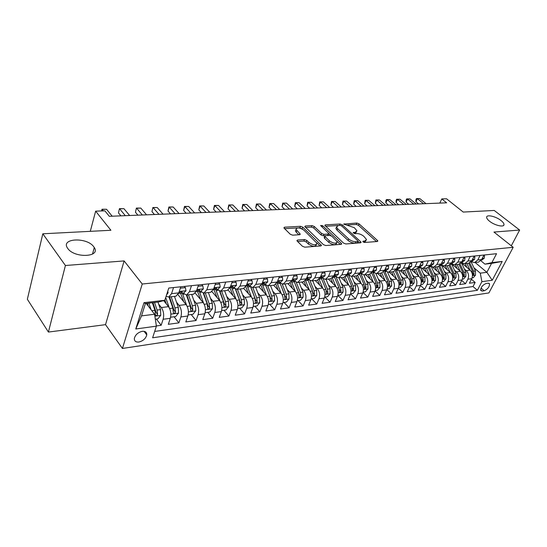 <?xml version="1.0" encoding="UTF-8"?>
<svg xmlns="http://www.w3.org/2000/svg" width="547" height="547" viewBox="0 0 547 547"><rect width="100%" height="100%" fill="white"/><g stroke="black" fill="none" stroke-linecap="round" stroke-linejoin="round"><path stroke-width="0.82" d="M362.996 241.883L364.582 242.485L377.321 241.487L377.854 241.049L377.464 240.454L359.064 223.88L356.876 223.046L343.755 224.099L354.292 227.661L356.979 230.793L355.201 232.256L353.143 232.701L354.962 233.678L356.63 233.569C359.174 233.583 361.553 234.492 363.776 236.29L366.545 239.538L364.787 241.022L363.119 241.152L362.996 241.883M93.756 246.779C87.096 237.029 60.573 238.034 67.472 248.037L67.753 248.454C74.406 258.41 100.949 257.24 94.282 247.545L93.756 246.779M501.004 220.509C495.869 216.359 486.461 214.212 486.645 217.275C486.659 218.376 487.63 219.703 489.558 221.248C494.673 225.432 504.163 227.607 504.006 224.585C504.006 223.45 503.008 222.096 501.004 220.509M138.89 342.019C143.157 340.938 145.782 338.566 146.767 334.908C146.869 332.289 145.379 331.092 142.288 331.318C138.042 332.357 135.403 334.702 134.357 338.367C134.227 341.068 135.738 342.285 138.89 342.019M297.582 240.024L296.912 240.639L297.226 241.124L302.423 246.259L304.836 247.176L320.788 245.924L321.424 245.343L302.785 227.169L300.467 226.287L284.577 227.196L283.893 227.798L284.194 228.249L290.286 234.266L292.666 235.169L299.537 234.718L300.2 234.13L299.879 233.644L296.002 229.419C297.007 227.183 299.674 227.456 304.002 230.239L316.945 243.271C315.913 245.541 313.219 245.254 308.864 242.417L306.84 240.434L304.46 239.531L297.582 240.024L297.165 241.063M511.301 245.794L519.65 230.055L494.228 210.458L463.22 212.065L446.516 198.766L441.778 198.93L446.639 202.821L109.318 216.318L104.88 210.834L95.643 211.156L90.289 231.333M65.414 265.507L48.416 332.063L105.53 324.658L124.114 260.926L65.414 265.507L42.823 233.788L110.904 230.273L95.643 211.156M124.114 260.926L142.241 284.009L513.189 247.292L488.902 292.932L122.425 348.46L142.241 284.009M519.65 230.055L493.948 232.058L513.189 247.292M343.516 243.08L345.827 243.962L360.521 242.806L361.082 242.328L360.699 241.753L342.319 224.858L340.097 224.01L325.431 224.851L324.829 225.357L343.516 243.08M341.061 244.331L325.759 245.535L323.4 244.632L304.775 226.547L305.417 226L312.009 225.624L314.293 226.492L321.636 233.473L323.94 234.355L328.248 234.061L328.856 233.542L320.863 225.808L320.631 225.46L322.648 225.706L341.294 243.251L341.656 243.805L341.061 244.331M48.416 332.063L27.35 299.264L42.823 233.788M156.36 325.944L161.16 325.287L156.38 319.079M158.671 304.146L161.338 307.537C163.615 311.011 164.216 314.922 163.143 319.263L170.308 318.32L168.312 324.309L178.876 322.867L174.049 316.768M176.476 302.142L179.095 305.39C181.392 308.802 181.994 312.652 180.893 316.932L187.84 316.016L185.809 321.923L196.052 320.521L191.183 314.532M193.734 300.194L196.311 303.305C198.629 306.662 199.224 310.45 198.103 314.669L204.845 313.78L202.78 319.605L212.715 318.251L207.812 312.364M210.479 298.3L213.015 301.281C215.347 304.583 215.942 308.31 214.8 312.474L221.337 311.612L219.244 317.363L228.885 316.043L223.955 310.258M226.732 296.453L229.22 299.318C231.566 302.566 232.16 306.238 230.998 310.34L237.35 309.506L235.224 315.181L244.591 313.903L239.627 308.207M242.506 294.655L244.96 297.411C247.319 300.604 247.907 304.228 246.731 308.276L252.899 307.462L250.745 313.062L259.846 311.817L254.861 306.224M257.835 292.905L260.249 295.565C262.615 298.703 263.203 302.272 262.013 306.265L268.003 305.479L265.828 311.004L274.676 309.793L269.664 304.289M272.727 291.195L275.107 293.766C277.479 296.857 278.067 300.371 276.857 304.31L282.683 303.551L280.488 309L289.089 307.824L284.064 302.409M287.202 289.534L289.548 292.016C291.927 295.059 292.515 298.525 291.291 302.416L296.953 301.671L294.744 307.058L303.106 305.917L298.067 300.583M301.281 287.92L303.592 290.313C305.978 293.308 306.559 296.727 305.329 300.57L310.84 299.845L308.611 305.164L316.747 304.05L311.694 298.806M314.983 286.341L317.26 288.659C319.653 291.613 320.227 294.983 318.99 298.771L324.35 298.067L322.101 303.325L330.026 302.238L324.959 297.069M328.316 284.802L330.559 287.052C332.952 289.958 333.526 293.281 332.282 297.028L337.499 296.344L335.236 301.527L342.948 300.474L337.875 295.387M341.294 283.298L343.502 285.479C345.902 288.344 346.477 291.626 345.219 295.325L350.299 294.655L348.029 299.783L355.543 298.758L350.593 293.869M353.936 281.835L356.118 283.955C358.517 286.778 359.085 290.019 357.82 293.671L362.77 293.021L360.487 298.081L367.81 297.083L363.01 292.413M366.251 280.413L368.404 282.471C370.804 285.254 371.372 288.447 370.1 292.057L374.921 291.421L372.63 296.426L379.768 295.455L375.105 290.983M378.257 279.018L380.377 281.021C382.784 283.763 383.344 286.915 382.066 290.484L386.77 289.862L384.466 294.812L391.426 293.862L386.893 289.582M389.956 277.657L392.055 279.606C394.455 282.307 395.016 285.425 393.731 288.946L398.319 288.344L396.007 293.233L402.797 292.31L398.387 288.201M401.375 276.331L403.44 278.225C405.84 280.891 406.4 283.968 405.108 287.455L409.587 286.867L407.269 291.701L413.888 290.799L409.594 286.847M412.506 275.032L414.551 276.878C416.951 279.51 417.505 282.553 416.212 285.992L420.575 285.418L418.25 290.197L424.718 289.315L420.527 285.52M423.371 273.767L425.388 275.565C427.788 278.163 428.335 281.165 427.043 284.57L431.303 284.009L428.971 288.734L435.282 287.872L431.2 284.214M433.976 272.529L435.973 274.286C438.366 276.85 438.913 279.811 437.614 283.182L441.771 282.635L439.439 287.312L445.6 286.471L441.62 282.943M444.335 271.319L446.304 273.035C448.69 275.565 449.237 278.491 447.938 281.821L452 281.288L449.661 285.91L455.685 285.09L451.795 281.691M454.448 270.136L456.396 271.811C458.783 274.314 459.323 277.206 458.017 280.495L461.983 279.975L459.651 284.549L465.531 283.749L467.87 279.202C469.169 275.948 468.635 273.09 466.256 270.621L464.328 268.98M461.736 280.467L465.531 283.749M170.308 318.32C171.396 314.005 170.794 310.122 168.51 306.669L163.676 300.59M187.84 316.016C188.947 311.763 188.353 307.94 186.048 304.549L177.946 294.621M204.845 313.78C205.973 309.581 205.378 305.821 203.053 302.484L195.238 293.144M221.337 311.612C222.485 307.476 221.891 303.77 219.559 300.488L211.956 291.626M237.35 309.506C238.513 305.424 237.924 301.773 235.572 298.553L228.133 290.067M252.899 307.462C254.082 303.435 253.493 299.838 251.128 296.665L243.791 288.481M268.003 305.479C269.199 301.506 268.611 297.958 266.245 294.84L258.936 286.854M282.683 303.551C283.893 299.626 283.312 296.132 280.932 293.055L273.589 285.206M296.953 301.671C298.177 297.8 297.595 294.354 295.209 291.332L287.845 283.599M310.84 299.845C312.07 296.023 311.496 292.624 309.103 289.65L301.718 282.033M324.35 298.067C325.588 294.3 325.014 290.942 322.621 288.009L315.216 280.515M337.499 296.344C338.75 292.618 338.176 289.308 335.776 286.416L328.364 279.032M350.299 294.655C351.564 290.977 350.989 287.715 348.589 284.864L341.164 277.589M362.77 293.021C364.042 289.384 363.475 286.163 361.068 283.353L353.636 276.187M374.921 291.421C376.199 287.831 375.632 284.652 373.232 281.883L365.793 274.82M386.77 289.862C388.049 286.313 387.488 283.175 385.088 280.447L377.649 273.479M398.319 288.344C399.604 284.837 399.043 281.739 396.643 279.052L389.204 272.18M409.587 286.867C410.872 283.401 410.318 280.337 407.918 277.685L400.486 270.909M420.575 285.418C421.867 281.992 421.313 278.97 418.92 276.351L411.508 269.685M431.303 284.009C432.595 280.625 432.048 277.637 429.655 275.052L422.243 268.474M441.771 282.635C443.07 279.285 442.523 276.331 440.137 273.78L432.684 267.244M452 281.288C453.299 277.979 452.759 275.059 450.366 272.543L442.817 265.999M461.983 279.975C463.288 276.7 462.748 273.821 460.369 271.333L452.642 264.714M488.163 283.209L486.105 283.496C482.604 284.987 480.799 287.284 480.683 290.389L482.119 291.066L484.177 290.758C487.671 289.24 489.469 286.943 489.565 283.859L488.163 283.209M156.394 326.162L135.772 328.979L143.991 302.669L164.818 300.276L158.507 302.012L145.406 303.53L141.536 315.892L154.575 314.245L156.394 326.162L152.613 337.793L477.381 290.3L481.893 281.678L480.28 273.151L473.989 267.852M164.818 300.276L168.791 288.05L496.553 253.699L491.876 262.628L502.201 261.439L492.225 280.262L481.893 281.678M182.794 293.089L186.616 295.004L193.611 294.218L196.462 290.922L198.52 284.939M200.079 291.182L203.942 293.048L210.718 292.289L213.603 289.035L215.696 283.134M216.838 289.329L220.735 291.161L227.313 290.416L230.232 287.209L232.352 281.39M233.104 287.531L237.029 289.322L243.415 288.604L246.362 285.431L248.509 279.695M248.899 285.78L252.844 287.544L259.046 286.84L262.02 283.708L264.187 278.054M264.228 284.084L268.201 285.814L274.225 285.131L277.22 282.04L279.414 276.461M279.127 282.437L283.12 284.132L288.973 283.469L291.989 280.413L294.204 274.909M293.609 280.837L297.623 282.498L303.305 281.855L306.341 278.833L308.576 273.397M307.688 279.278L311.715 280.912L317.246 280.29L320.296 277.302L322.545 271.934M321.383 277.767L325.424 279.367L330.805 278.758L333.868 275.811L336.138 270.512M334.716 276.29L338.764 277.862L343.995 277.274L347.078 274.355L349.355 269.124M347.687 274.854L351.742 276.399L356.842 275.825L359.933 272.939L362.223 267.777M360.323 273.459L364.384 274.977L369.348 274.416L372.445 271.565L374.75 266.464M372.63 272.098L376.698 273.589L381.532 273.042L384.644 270.225L386.948 265.186M384.623 270.772L388.691 272.235L393.409 271.709L396.52 268.919L398.838 263.941M396.315 269.48L400.39 270.922L404.985 270.403L408.103 267.64L410.428 262.724M407.768 268.262L411.788 269.637L416.267 269.131L419.392 266.403L421.723 261.541M418.988 267.121L422.906 268.386L427.275 267.893L430.4 265.192L432.739 260.386M429.928 266.006L433.757 267.162L438.017 266.683L441.149 264.01L443.487 259.257M154.678 331.434L473.018 286.539L475.152 282.437L469.408 283.216L471.746 278.69C473.046 275.449 472.512 272.604 470.133 270.15L462.071 263.319M471.131 261.726L474.625 262.56L477.75 259.982L480.095 255.422M477.695 262.211L478.502 262.122L481.627 259.558L483.972 255.018M173.549 287.558L171.539 293.664L168.75 297.014L166.11 296.303M175.218 296.289L175.963 296.2L178.773 292.871L180.797 286.792M191.498 285.671L189.453 291.695L186.616 295.004M208.892 283.852L206.814 289.787L203.942 293.048M225.754 282.081L223.641 287.934L220.735 291.161M242.102 280.372L239.969 286.136L237.029 289.322M257.972 278.703L255.811 284.392L252.844 287.544M273.377 277.09L271.189 282.703L268.201 285.814M288.337 275.524L286.129 281.062L283.12 284.132M302.874 273.999L300.652 279.462L297.623 282.498M317.007 272.515L314.764 277.91L311.715 280.912M330.744 271.08L328.487 276.399L325.424 279.367M344.111 269.678L341.834 274.929L338.764 277.862M357.116 268.31L354.832 273.5L351.742 276.399M369.779 266.984L367.481 272.112L364.384 274.977M382.107 265.692L379.803 270.758L376.698 273.589M394.12 264.433L391.802 269.439L388.691 272.235M405.826 263.21L403.501 268.146L400.39 270.922M417.238 262.013L414.906 266.895L411.788 269.637M428.363 260.844L426.031 265.671L422.906 268.386M439.214 259.709L436.882 264.474L433.757 267.162M449.805 258.594L447.467 263.312L444.342 265.965L440.602 264.905M447.692 265.589L448.506 265.5L451.631 262.854L453.969 258.157M460.143 257.514L457.805 262.177L454.673 264.803L451.022 263.825M457.928 264.44L458.742 264.345L461.866 261.733L464.212 257.083M470.235 256.454L467.89 261.069L464.765 263.668L461.196 262.765M467.924 263.312L468.738 263.223L471.863 260.632L474.208 256.037M458.017 280.495L455.685 285.09M447.938 281.821L445.6 286.471M437.614 283.182L435.282 287.872M427.043 284.57L424.718 289.315M416.212 285.992L413.888 290.799M405.108 287.455L402.797 292.31M393.731 288.946L391.426 293.862M382.066 290.484L379.768 295.455M370.1 292.057L367.81 297.083M357.82 293.671L355.543 298.758M345.219 295.325L342.948 300.474M332.282 297.028L330.026 302.238M318.99 298.771L316.747 304.05M305.329 300.57L303.106 305.917M291.291 302.416L289.089 307.824M276.857 304.31L274.676 309.793M262.013 306.265L259.846 311.817M246.731 308.276L244.591 313.903M230.998 310.34L228.885 316.043M214.8 312.474L212.715 318.251M198.103 314.669L196.052 320.521M180.893 316.932L178.876 322.867M163.143 319.263L161.16 325.287M154.575 314.245L146.227 303.435M480.28 273.151L486.885 272.324L491.568 263.38L484.963 264.146L491.876 262.628M475.138 262.498L486.885 272.324L492.225 280.262M480.834 260.721L484.963 264.146M105.53 324.658L122.425 348.46M441.778 198.93L439.809 203.094M471.446 279.264L475.152 282.437M473.018 286.539L477.381 290.3M437.21 266.772L438.017 266.683M426.469 267.982L427.275 267.893M415.46 269.22L416.267 269.131M404.171 270.492L404.985 270.403M392.596 271.797L393.409 271.709M380.726 273.138L381.532 273.042M368.541 274.505L369.348 274.416M356.035 275.914L356.842 275.825M343.195 277.363L343.995 277.274M329.998 278.847L330.805 278.758M316.446 280.379L317.246 280.29M302.512 281.944L303.305 281.855M288.18 283.558L288.973 283.469M273.432 285.219L274.225 285.131M258.259 286.929L259.046 286.84M242.636 288.693L243.415 288.604M226.54 290.505L227.313 290.416M209.959 292.372L210.718 292.289M192.859 294.3L193.611 294.218M491.568 263.38L502.201 261.439M135.772 328.979L141.536 315.892M143.991 302.669L145.406 303.53M364.199 242.465L366.059 240.653M354.777 233.678L356.507 231.887M376.466 241.555L358.456 225.289L356.275 224.461L347.796 224.961M337.834 225.542L325.595 226.267M359.707 242.868L358.087 241.377M357.711 241.569L357.841 240.83L341.704 225.973L340.145 225.378L338.361 225.48L336.501 227.026L337.615 228.694L348.637 238.93C350.887 240.776 353.321 241.699 355.919 241.706L357.711 241.569L357.075 243.018L357.991 241.487M336.549 227.21L335.899 228.475L337.014 230.15L337.615 228.694M357.075 243.018L355.29 243.162C352.692 243.162 350.265 242.239 348.015 240.386L337.014 230.15M305.527 227.443L311.414 227.101L312.009 225.624M328.692 233.938L327.639 235.538L323.332 235.832L321.027 234.957L313.704 227.969L311.414 227.101M328.863 233.596L331.133 235.736M337.048 241.316L340.309 244.393M329.383 240.844C333.581 243.579 336.193 243.894 337.219 241.788L331.974 236.29L329.677 235.408L325.369 235.709L324.754 236.242L329.383 240.844L328.768 242.335C332.959 245.07 335.564 245.384 336.596 243.271L336.761 242.882M324.309 237.316L324.48 238.253L325.096 236.762M328.768 242.335L324.48 238.253M316.453 244.482L316.33 244.782C315.298 247.059 312.604 246.772 308.255 243.935L306.231 241.952L303.858 241.049L297.609 241.5M295.886 229.719L295.414 230.923L296.248 232.195L296.843 230.684M298.881 234.766L296.248 232.195M303.052 229.487L299.879 227.778L298.347 227.867M297.24 227.935L284.625 228.673M320.098 245.972L316.692 242.683M472.095 277.862L473.278 277.712L475.507 275.114L475.473 270.956L471.076 261.794M469.935 269.979L466.817 263.435M466.926 267.435L465.114 263.627M468.642 263.23L472.505 271.319L472.909 275.073L474.044 274.307L473.654 271.182L469.688 262.881M483.439 256.051L484.533 255.934L484.177 258.362L481.613 260.051M423.556 203.744L417.375 198.67L419.795 198.588L425.983 203.648M481.668 259.469L481.955 258.95M418.612 203.942L415.959 201.754L417.375 198.67L416.465 198.575L419.795 198.588M415.959 201.754L415.898 199.805L416.465 198.575M484.533 255.934L483.808 255.333M462.338 279.141L463.617 278.97L465.866 276.344L465.832 272.139L461.477 262.97M460.184 271.175L457.046 264.536M457.176 268.598L455.35 264.727M458.912 264.304L462.796 272.515L463.2 276.303L464.362 275.531L463.972 272.372L459.945 263.866M452.348 280.44L453.73 280.262L456 277.609L455.959 273.356L451.706 264.297L450.468 264.44M450.202 272.399L447.049 265.664M447.193 269.787L445.354 265.856M448.937 265.377L452.854 273.732L453.258 277.561L454.454 276.789L454.058 273.589L449.962 264.851M442.12 281.78L443.61 281.582L445.908 278.895L445.86 274.594L441.682 265.623M439.993 273.657L436.821 266.813M436.971 271.011L435.118 267.004M438.715 266.451L442.68 274.984L443.091 278.84L444.308 278.074L443.911 274.833L439.726 265.835M431.651 283.141L433.245 282.936L435.569 280.221L435.515 275.866L431.405 266.95M429.532 274.943L426.345 267.996M426.51 272.262L424.643 268.187M428.246 267.531L432.26 276.262L432.677 280.16L433.921 279.387L433.525 276.112L429.245 266.813L430.783 266.635M473.675 257.083L474.871 256.953L474.536 259.408L471.965 261.11M413.744 204.134L407.549 199.005L410.031 198.923L416.219 204.038M467.89 261.069L471.863 260.632L472.218 259.928M408.794 204.332L406.141 202.123L407.549 199.005L406.66 198.91L410.031 198.923M406.141 202.123L406.093 200.154L406.66 198.91M474.871 256.953L474.078 256.297M463.678 258.143L464.977 258.006L464.663 260.488L462.092 262.204M403.707 204.537L397.512 199.347L400.042 199.258L406.236 204.434M461.805 261.856L462.345 261.09M398.763 204.735L396.103 202.499L397.512 199.347L396.637 199.252L400.042 199.258M396.103 202.499L396.076 200.51L396.637 199.252M464.977 258.006L464.116 257.281M453.442 259.23L454.844 259.08L454.557 261.589L451.986 263.326M393.443 204.947L387.249 199.696L389.84 199.607L396.035 204.845M451.521 263.066L452.027 262.061M388.5 205.146L385.847 202.882L387.249 199.696L386.394 199.593L389.84 199.607M385.847 202.882L385.833 200.872L386.394 199.593M454.844 259.08L453.907 258.287M442.954 260.338L444.472 260.181L444.212 262.71L441.641 264.468M382.948 205.371L376.753 200.052L379.399 199.963L385.594 205.262M440.998 264.297L441.552 263.189M378.011 205.563L375.351 203.279L376.753 200.052L375.912 199.949L379.399 199.963M375.351 203.279L375.912 199.949M444.472 260.181L443.46 259.312M420.923 284.543L422.633 284.324L424.978 281.575L424.923 277.165L420.869 268.276M418.817 276.262L415.617 269.206M415.795 273.541L413.915 269.397M417.511 268.611L421.587 277.575L422.004 281.507L423.289 280.734L422.879 277.418L418.489 267.777M432.205 261.48L433.839 261.302L433.607 263.866L431.036 265.637M372.206 205.795L366.018 200.421L368.726 200.325L374.921 205.693M430.216 265.548L430.947 264.98L430.81 264.358M367.276 205.993L364.623 203.675L366.018 200.421L365.198 200.318L368.726 200.325M364.623 203.675L365.198 200.318M433.839 261.302L432.78 260.379M409.935 285.978L411.761 285.739L414.134 282.956L414.072 278.498L410.059 269.616M407.843 277.616L404.623 270.444M404.814 274.861L402.92 270.635M406.496 269.685L410.653 278.915L411.077 282.881L412.39 282.115L411.98 278.758L407.447 268.727M421.19 262.649L422.947 262.457L422.742 265.049L420.171 266.84M361.218 206.24L355.03 200.797L357.8 200.701L363.987 206.123M419.173 266.82L420.028 266.177L419.795 265.562M356.295 206.438L353.642 204.093L355.03 200.797L354.23 200.687L357.8 200.701M353.642 204.093L354.23 200.687M422.947 262.457L421.881 261.521M398.667 287.448L400.623 287.196L403.016 284.378L402.954 279.866L398.975 270.963M396.596 279.004L393.355 271.715M393.567 276.208L391.659 271.9M395.201 270.751L399.447 280.296L399.871 284.296L401.218 283.531L400.807 280.126L396.11 269.664M409.894 263.845L411.775 263.64L411.611 266.266L409.04 268.071M349.971 206.691L343.783 201.18L346.62 201.084L352.808 206.575M407.857 268.112L408.841 267.408L409.026 266.963L408.493 266.813M345.054 206.882L342.401 204.51L343.783 201.18L343.01 201.07L346.62 201.084M342.401 204.51L343.01 201.07M411.775 263.64L410.715 262.697M387.112 288.96L389.204 288.686L391.618 285.835L391.549 281.267L387.597 272.317M385.061 280.426L381.792 272.974M382.032 277.589L380.11 273.206M383.604 271.804L387.96 281.705L388.391 285.739L389.765 284.98L389.355 281.534L384.568 270.779M398.312 265.069L400.329 264.857L400.185 267.504L397.621 269.336M338.449 207.149L332.268 201.57L335.174 201.474L341.355 207.033M396.254 269.432L397.368 268.666L397.553 268.228L396.896 268.105M333.54 207.347L330.894 204.94L332.268 201.57L331.523 201.46L335.174 201.474M330.894 204.94L331.523 201.46M400.329 264.857L399.262 263.893M375.269 290.505L377.498 290.211L379.939 287.325L379.864 282.696L375.926 273.678M368.404 282.471L373.232 281.883L369.916 274.232M370.21 279.011L368.268 274.539M371.687 272.837L376.179 283.155L376.609 287.223L378.025 286.464L377.608 282.977L373.006 272.454M363.112 292.091L365.485 291.783L367.953 288.857L367.871 284.173L363.94 275.052M361.109 283.394L357.717 275.49M358.08 280.474L356.124 275.907M359.441 273.856L364.097 284.638L364.528 288.741L365.984 287.989L365.56 284.454L361.143 274.191M350.641 293.718L353.164 293.39L355.659 290.43L355.571 285.684L351.625 276.426M348.658 284.939L345.191 276.748M345.636 281.972L343.666 277.308M346.901 274.956L351.694 286.156L352.131 290.3L353.622 289.554L353.198 285.972L348.904 275.873M337.834 295.394L340.521 295.038L343.037 292.043L342.948 287.237L338.996 277.835M335.879 286.525L332.316 277.985M332.856 283.51L330.867 278.744M334.162 276.351L338.962 287.722L339.407 291.9C339.906 292.481 340.419 292.235 340.938 291.161L340.507 287.531L336.316 277.541M324.686 297.11L327.537 296.734L330.08 293.698L329.985 288.823L326.033 279.298M322.757 288.16L319.072 279.209M319.742 285.096L317.704 280.139M321.089 277.801L325.896 289.329L326.333 293.541C326.853 294.149 327.373 293.91 327.913 292.809L327.482 289.131L323.373 279.209M326.231 290.395L326.409 291.284L327.913 292.809M311.175 298.874L314.197 298.477L316.775 295.401L316.665 290.464L312.713 280.796M309.281 289.842L305.445 280.399M306.265 286.724L304.159 281.52M307.66 279.285L312.467 290.977L312.911 295.223C313.438 295.872 313.978 295.633 314.532 294.505L314.094 290.778L310.06 280.878M312.706 291.667L313.028 292.953L314.532 294.505M297.288 300.686L300.494 300.262L303.1 297.144L302.983 292.139L299.031 282.341M295.435 291.578L291.407 281.555M292.426 288.406L290.211 282.874M294.122 281.356L298.669 292.672L299.113 296.953C299.653 297.636 300.207 297.397 300.782 296.242L300.344 292.467L296.358 282.546M294.484 282.245L299.284 294.669L300.782 296.242M283.011 302.546L286.409 302.101L289.042 298.942L288.925 293.869L284.973 283.92M281.199 293.363L276.939 282.662M278.197 290.129L275.845 284.201M280.132 283.394L284.488 294.416L284.932 298.73C285.479 299.455 286.054 299.223 286.649 298.033L286.204 294.204L282.252 284.214M280.18 283.428L285.158 296.433L286.649 298.033M268.324 304.467L271.927 303.995L274.587 300.788L274.464 295.647L270.519 285.548M266.56 295.209L262.28 284.283M263.565 291.913L261.028 285.479M265.835 285.459L270.628 298.245L272.119 299.872L271.668 295.989L267.736 285.89M265.685 285.37L269.897 296.207L270.348 300.549C270.909 301.322 271.497 301.089 272.119 299.872M253.22 306.436L257.035 305.937L259.722 302.689L259.593 297.472L255.654 287.223M251.504 297.124L247.223 285.985M248.509 293.746L245.747 286.71M251.018 287.421L255.681 300.112L257.165 301.766L256.714 297.821L252.782 287.558M250.793 287.325L254.888 298.047L255.346 302.429C255.914 303.236 256.522 303.017 257.165 301.766M237.665 308.467L241.706 307.94L244.427 304.645L244.283 299.353L240.352 288.946M236.003 299.093L231.696 287.681M233.022 295.64L229.952 287.879M235.73 289.349L240.304 302.033L241.781 303.715L241.323 299.715L237.398 289.281M235.436 289.274L239.449 299.941L239.901 304.358C240.482 305.212 241.111 305 241.781 303.715M221.651 310.559L225.925 309.999L228.673 306.655L228.523 301.288L224.605 290.724M220.051 301.144L215.716 289.452M217.07 297.595L213.856 289.404L215.149 289.513L216.585 288.283C216.195 287.565 215.491 287.722 214.465 288.754L213.351 289.671M219.6 291.209L223.545 301.896L224.003 306.341C224.591 307.25 225.241 307.038 225.938 305.718L225.48 301.657L221.562 291.066M219.949 291.243L224.468 304.009L225.938 305.718M386.428 266.334L388.582 266.102L388.479 268.782L385.915 270.628M326.648 207.621L320.48 201.973L323.455 201.87L329.629 207.504M384.356 270.779L385.601 269.958L385.779 269.527L384.999 269.445M321.759 207.819L319.113 205.385L320.48 201.973L319.756 201.857L323.455 201.87M319.113 205.385L319.756 201.857M388.582 266.102L387.515 265.124M374.223 267.627L376.527 267.38L376.459 270.088L373.902 271.955M314.559 208.106L308.405 202.383L311.455 202.281L317.609 207.983M372.151 272.146L373.526 271.285L373.704 270.861L372.781 270.833M309.684 208.298L307.045 205.836L308.405 202.383L307.708 202.267L311.455 202.281M307.045 205.836L307.708 202.267M376.527 267.38L375.461 266.389M361.704 268.953L364.158 268.693L364.124 271.435L361.574 273.322M302.176 208.598L296.03 202.807L299.154 202.698L305.301 208.475M359.625 273.548L361.136 272.645L361.307 272.235L360.227 272.269M297.315 208.797L294.683 206.301L296.03 202.807L295.359 202.684L299.154 202.698M294.683 206.301L295.359 202.684M364.158 268.693L363.092 267.688M348.836 270.314L351.454 270.04L351.461 272.809L348.918 274.724M289.472 209.104L283.346 203.238L286.546 203.128L292.679 208.981M346.771 274.977L348.412 274.04L348.576 273.644L347.331 273.76M284.631 209.303L282.013 206.773L283.346 203.238L282.71 203.115L286.546 203.128M282.013 206.773L282.71 203.115M351.454 270.04L350.388 269.015M335.619 271.715L338.408 271.421L338.456 274.232L335.926 276.16M276.454 209.631L270.341 203.682L273.623 203.566L279.736 209.494M333.567 276.433L335.338 275.476L335.502 275.086L334.08 275.319M271.633 209.822L269.021 207.258L270.341 203.682L269.733 203.552L273.623 203.566M269.021 207.258L269.733 203.552M338.408 271.421L337.342 270.382M322.033 273.158L325 272.844L325.096 275.681L322.573 277.637M263.093 210.164L257.008 204.134L260.372 204.017L266.464 210.027M320.002 277.917L321.909 276.953L322.074 276.577L320.446 276.946M258.3 210.356L255.695 207.757L257.008 204.134L256.434 204.004L260.372 204.017M255.695 207.757L256.434 204.004M325 272.844L323.94 271.791M308.07 274.635L311.216 274.3L311.359 277.179L308.85 279.155M249.384 210.711L243.326 204.599L246.779 204.482L252.844 210.574M306.429 278.655L308.262 278.108L306.723 279.387L309.376 279.093M306.06 279.442L306.723 279.387M244.618 210.903L242.027 208.27L243.326 204.599L242.786 204.469L246.779 204.482M242.027 208.27L242.786 204.469M311.216 274.3L310.156 273.233M293.698 276.16L297.042 275.804L297.24 278.717L294.737 280.714M235.313 211.272L229.282 205.077L232.831 204.954L238.868 211.135M291.729 280.987L293.917 280.03L291.968 280.461M230.581 211.463L227.996 208.797L229.282 205.077L228.783 204.94L232.831 204.954M227.996 208.797L228.783 204.94M297.042 275.804L295.989 274.717M278.915 277.726L282.464 277.35L282.71 280.296L280.228 282.314M220.865 211.853L214.868 205.569L218.506 205.446L224.509 211.71M276.987 282.573L277.944 282.567L279.312 281.63L277.131 282.252M216.168 212.038L213.597 209.337L214.868 205.569L214.403 205.433L218.506 205.446M213.597 209.337L214.403 205.433M282.464 277.35L281.418 276.249M263.695 279.339L267.462 278.943L267.763 281.924L265.302 283.968M206.021 212.448L200.065 206.075L203.805 205.945L209.768 212.298M261.815 284.187L262.929 284.228L264.427 282.97C264.044 282.355 263.387 282.525 262.457 283.483L261.876 284.064M201.364 212.633L198.814 209.891L200.065 206.075L199.641 205.932L203.805 205.945M198.814 209.891L199.641 205.932M267.462 278.943L266.416 277.821M248.023 281.001L252.017 280.577L252.372 283.599L249.931 285.664M190.773 213.056L184.852 206.588L188.694 206.458L194.623 212.906M246.232 285.862L247.47 285.937L248.953 284.686C248.564 284.043 247.894 284.208 246.936 285.185L246.171 285.896M186.151 213.241L183.621 210.458L184.852 206.588L184.483 206.445L188.694 206.458M183.621 210.458L184.483 206.445M252.017 280.577L250.97 279.442M231.866 282.717L236.106 282.266L236.523 285.329L234.102 287.414M175.095 213.686L169.221 207.122L173.173 206.992L179.054 213.528M230.28 287.606L231.552 287.701L233.015 286.457C232.625 285.773 231.935 285.937 230.943 286.943L230.007 287.77M170.52 213.87L168.011 211.039L169.221 207.122L168.893 206.978L173.173 206.992M168.011 211.039L168.893 206.978M236.106 282.266L235.066 281.103M205.146 312.713L209.672 312.118L212.455 308.727L212.291 303.277L208.386 292.549M203.621 303.264L199.258 291.271M200.646 299.612L197.529 291.421M203.265 293.137L207.163 303.906L207.621 308.385C208.222 309.342 208.892 309.144 209.617 307.783L209.152 303.667L205.255 292.905M203.669 293.11L208.161 306.046L209.617 307.783M188.141 314.928L192.927 314.306L195.744 310.867L195.573 305.335L191.682 294.43M186.698 305.479L182.301 293.144M183.724 301.698L180.619 293.349M186.404 295.052L190.281 305.985L190.746 310.491C191.354 311.503 192.045 311.311 192.804 309.91L192.332 305.732L188.448 294.799M186.869 294.977L191.354 308.146L192.804 309.91M170.602 317.219L175.662 316.563L178.513 313.069L178.329 307.448L174.459 296.371M169.249 307.79L165.707 297.534M166.274 303.858L164.92 299.947M169.009 296.987L172.879 308.118L173.344 312.658C173.96 313.732 174.671 313.547 175.464 312.105L174.992 307.858L171.129 296.748M169.563 296.925L174.035 310.306L175.464 312.105M155.334 319.216L157.857 318.887L160.743 315.339L160.551 309.636L157.967 302.074M151.116 309.766L148.873 303.127M148.278 306.094L147.334 303.305M152.346 302.73L154.924 310.327L155.389 314.894C156.018 316.022 156.75 315.851 157.584 314.368L157.105 310.053L154.528 302.477M152.982 302.655L156.162 312.542L157.584 314.368M215.224 284.481L219.709 284.002L220.195 287.107L217.795 289.219M158.972 214.328L153.153 207.669L157.215 207.532L163.047 214.164M154.452 214.513L151.963 211.641L152.873 207.518L157.215 207.532M151.963 211.641L152.873 207.518M219.709 284.002L218.677 282.826M198.055 286.3L202.807 285.794L203.361 288.939L200.995 291.079M142.384 214.992L136.627 208.236L140.798 208.092L146.575 214.827M196.893 291.25L198.24 291.38L199.655 290.163C199.265 289.404 198.54 289.554 197.481 290.614L196.195 291.606M137.919 215.169L135.458 212.263L136.401 208.079L140.798 208.092M135.458 212.263L136.401 208.079M202.807 285.794L201.781 284.597M180.339 288.173L185.371 287.64L186.001 290.826L183.662 292.994M125.318 215.675L119.615 208.81L123.916 208.667L129.632 215.504M179.416 293.158L180.804 293.315L182.185 292.112C181.802 291.305 181.057 291.448 179.963 292.542L178.5 293.582M120.914 215.853L118.473 212.899L119.451 208.653L123.916 208.667M118.473 212.899L119.451 208.653M185.371 287.64L184.36 286.423M167.751 291.243L168.093 292.782L166.596 294.792M103.308 210.889L102.111 209.412L106.535 209.262L112.183 216.202M101.551 210.951L102.002 209.241L101.701 210.944M102.002 209.241L106.535 209.262M161.338 307.537L168.51 306.669M179.095 305.39L186.048 304.549M196.311 303.305L203.053 302.484M213.015 301.281L219.559 300.488M229.22 299.318L235.572 298.553M244.96 297.411L251.128 296.665M260.249 295.565L266.245 294.84M275.107 293.766L280.932 293.055M289.548 292.016L295.209 291.332M303.592 290.313L309.103 289.65M317.26 288.659L322.621 288.009M330.559 287.052L335.776 286.416M343.502 285.479L348.589 284.864M356.118 283.955L361.068 283.353M380.377 281.021L385.088 280.447M392.055 279.606L396.643 279.052M403.44 278.225L407.918 277.685M414.551 276.878L418.92 276.351M425.388 275.565L429.655 275.052M435.973 274.286L440.137 273.78M446.304 273.035L450.366 272.543M456.396 271.811L460.369 271.333M466.256 270.621L470.133 270.15M477.75 259.982L481.627 259.558M171.539 293.664L178.773 292.871M189.453 291.695L196.462 290.922M206.814 289.787L213.603 289.035M223.641 287.934L230.232 287.209M239.969 286.136L246.362 285.431M255.811 284.392L262.02 283.708M271.189 282.703L277.22 282.04M286.129 281.062L291.989 280.413M300.652 279.462L306.341 278.833M314.764 277.91L320.296 277.302M328.487 276.399L333.868 275.811M341.834 274.929L347.078 274.355M354.832 273.5L359.933 272.939M367.481 272.112L372.445 271.565M379.803 270.758L384.644 270.225M391.802 269.439L396.52 268.919M403.501 268.146L408.103 267.64M414.906 266.895L419.392 266.403M426.031 265.671L430.4 265.192M436.882 264.474L441.149 264.01M447.467 263.312L451.631 262.854M457.805 262.177L461.866 261.733M467.87 279.202L471.746 278.69M481.018 288.057L484.177 290.758M480.574 289.739L482.119 291.066M364.158 242.458L364.787 241.022M353.28 232.96L353.533 232.372M354.6 233.658L355.201 232.256M343.899 224.366L344.152 223.778M356.275 224.461L356.876 223.046M358.456 225.289L359.064 223.88M376.992 241.514L377.464 240.454M362.859 241.74L363.119 241.152M325.062 225.754L325.431 224.851M339.509 225.412L340.097 224.01M341.813 226.068L342.319 224.858M360.234 242.827L360.699 241.753M348.015 240.386L348.637 238.93M355.29 243.162L355.919 241.706M305.035 226.971L305.417 226M313.704 227.969L314.293 226.492M321.027 234.957L321.636 233.473M323.332 235.832L323.94 234.355M327.639 235.538L328.248 234.061M322.121 226.998L322.648 225.706M340.829 244.352L341.294 243.251M303.858 241.049L304.46 239.531M306.231 241.952L306.84 240.434M308.255 243.935L308.864 242.417M299.455 234.725L299.879 233.644M284.173 228.236L284.577 227.196M299.879 227.778L300.467 226.287M302.197 228.66L302.785 227.169M320.617 245.938L321.082 244.817M472.471 275.565L475.452 275.182M470.7 262.177L471.24 262.116M473.654 271.182L475.473 270.956M471.288 271.469L472.505 271.319M472.991 273.411L474.044 274.307M484.191 258.3L482.16 258.519M462.707 276.809L465.812 276.413M460.704 263.298L461.586 263.196M463.972 272.372L465.832 272.139M461.524 272.673L462.796 272.515M463.282 274.608L464.362 275.531M452.718 278.088L455.945 277.678M454.058 273.589L455.959 273.356M451.528 273.897L452.854 273.732M453.34 275.825L454.454 276.789M442.496 279.394L445.846 278.963M439.986 265.61L441.367 265.452M443.911 274.833L445.86 274.594M441.292 275.155L442.68 274.984M443.166 277.069L444.308 278.074M432.021 280.734L435.508 280.29M433.525 276.112L435.515 275.866M430.817 276.44L432.26 276.262M432.752 278.341L433.921 279.387M474.543 259.353L472.396 259.586M464.676 260.427L462.4 260.673M454.571 261.521L452.164 261.787M444.219 262.649L441.682 262.929M421.286 282.108L424.923 281.643M418.592 267.996L419.932 267.852M422.879 277.418L424.923 277.165M420.082 277.76L421.587 277.575M422.079 279.647L423.289 280.734M433.614 263.804L430.933 264.098M410.298 283.51L414.072 283.031M407.679 269.22L408.814 269.09M411.98 278.758L414.072 278.498M409.081 279.114L410.653 278.915M411.146 280.98L412.39 282.115M422.749 264.987L419.918 265.295M419.658 265.849L420.028 266.177M399.023 284.953L402.954 284.447M396.5 270.464L397.416 270.362M400.807 280.126L402.954 279.866M397.806 280.495L399.447 280.296M399.939 282.348L401.218 283.531M411.611 266.198L408.63 266.526M408.397 267.011L408.841 267.408M387.474 286.43L391.563 285.903M385.04 271.75L385.724 271.668M389.355 281.534L391.549 281.267M386.25 281.917L387.96 281.705M388.452 283.743L389.765 284.98M400.192 267.442L397.047 267.784M396.855 268.194L397.368 268.666M375.618 287.941L379.878 287.401M373.286 273.056L373.731 273.008M371.304 273.281L371.857 273.22M377.608 282.977L379.864 282.696M374.394 283.373L376.179 283.155M376.671 285.172L378.025 286.464M363.461 289.5L367.892 288.932M358.791 274.676L359.769 274.567M365.56 284.454L367.871 284.173M362.237 284.864L364.097 284.638M364.582 286.635L365.984 287.989M350.989 291.093L355.598 290.505M345.936 276.112L347.366 275.955M353.198 285.972L355.571 285.684M349.752 286.396L351.694 286.156M352.179 288.139L353.622 289.554M338.176 292.734L342.976 292.119M332.74 277.589L334.634 277.377M340.507 287.531L342.948 287.237M336.938 287.968L338.962 287.722M339.448 289.671L340.938 291.161M325.021 294.416L330.019 293.773M319.168 279.1L321.561 278.833M327.482 289.131L329.985 288.823M323.783 289.589L325.896 289.329M311.503 296.139L316.706 295.476M305.541 280.625L308.132 280.337M314.094 290.778L316.665 290.464M310.265 291.25L312.467 290.977M297.616 297.917L303.031 297.226M291.674 282.177L294.334 281.876M300.344 292.467L302.983 292.139M296.371 292.953L298.669 292.672M283.332 299.742L288.98 299.024M277.418 283.763L280.153 283.462M286.204 294.204L288.925 293.869M282.088 294.71L284.488 294.416M268.639 301.623L274.526 300.871M262.758 285.404L265.309 285.117M271.668 295.989L274.464 295.647M267.394 296.515L269.897 296.207M253.521 303.558L259.654 302.771M247.682 287.086L249.972 286.833M256.714 297.821L259.593 297.472M252.276 298.368L254.888 298.047M237.966 305.547L244.359 304.727M232.16 288.823L234.171 288.597M241.323 299.715L244.283 299.353M236.714 300.282L239.449 299.941M221.938 307.592L228.605 306.737M216.181 290.607L217.904 290.416M225.48 301.657L228.523 301.288M220.694 302.245L223.545 301.896M388.479 268.714L385.17 269.076M385.026 269.425L385.601 269.958M376.459 270.027L372.972 270.403M372.945 270.738L373.526 271.285M364.124 271.367L360.452 271.763M360.548 272.085L361.136 272.645M351.461 272.741L347.598 273.165M347.817 273.466L348.412 274.04M338.456 274.156L334.388 274.601M334.737 274.888L335.338 275.476M325.089 275.613L320.809 276.078M321.308 276.344L321.909 276.953M311.359 277.11L306.853 277.596M307.496 277.842L308.111 278.471M297.233 278.642L292.495 279.161M293.301 279.387L293.917 280.03M282.703 280.228L277.719 280.768M278.697 280.973L279.312 281.63M267.757 281.855L262.512 282.423M263.668 282.608L264.29 283.278M252.365 283.524L246.847 284.125M248.194 284.29L248.823 284.98M236.516 285.254L230.718 285.883M232.263 286.026L232.885 286.731M205.433 309.705L212.386 308.816M199.723 292.44L201.132 292.283M209.152 303.667L212.291 303.277M204.181 304.276L207.163 303.906M188.414 311.879L195.669 310.949M182.76 294.334L183.84 294.218M192.332 305.732L195.573 305.335M187.17 306.361L190.281 305.985M170.862 314.122L178.438 313.157M174.992 307.858L178.329 307.448M169.618 308.522L172.879 308.118M154.869 316.166L160.668 315.428M157.105 310.053L160.551 309.636M151.84 310.703L154.924 310.327M220.188 287.031L214.082 287.695M215.846 287.811L216.475 288.529M203.347 288.864L196.934 289.561M198.923 289.657L199.546 290.389M185.987 290.751L179.238 291.483M181.474 291.558L182.096 292.31M168.073 292.7L167.252 292.789M144.1 331.332L146.767 334.908M474.625 262.56L478.502 262.122M464.765 263.668L468.738 263.223M454.673 264.803L458.742 264.345M444.342 265.965L448.506 265.5M168.75 297.014L175.963 296.2M488.813 283.223L489.565 283.859M503.541 225.48L504.006 224.585M92.511 254.095L94.282 247.545M360.917 242.69L361.082 242.328M335.899 228.475L336.501 227.026M324.139 237.726L324.754 236.242M341.485 244.208L341.656 243.805M295.414 230.923L296.002 229.419M300.016 234.588L300.2 234.13M321.239 245.794L321.424 245.343M481.319 260.078L482.146 259.989M471.555 261.158L472.499 261.056M461.565 262.266L462.625 262.15M451.33 263.394L452.519 263.264M440.841 264.557L442.174 264.406M430.099 265.746L431.569 265.582M419.084 266.963L420.705 266.786M407.795 268.208L409.573 268.016M396.219 269.493L398.154 269.274M384.343 270.806L386.449 270.574M372.151 272.153L374.435 271.9M359.728 273.527L362.107 273.261M347.01 274.929L349.451 274.662M333.943 276.379L336.453 276.098M320.521 277.862L323.099 277.575M292.536 280.953L295.264 280.652M293.732 279.332L294.067 279.681M277.944 282.567L280.748 282.259M279.107 280.926L279.455 281.302M262.929 284.228L265.815 283.914M264.057 282.567L264.427 282.97M247.47 285.937L250.444 285.609M248.564 284.262L248.953 284.686M231.552 287.701L234.615 287.36M232.605 285.999L233.015 286.457M215.149 289.513L218.301 289.165M216.168 287.797L216.585 288.283M198.24 291.38L201.494 291.025M199.217 289.65L199.655 290.163M180.804 293.315L184.154 292.939M181.734 291.558L182.185 292.112"/></g></svg>
